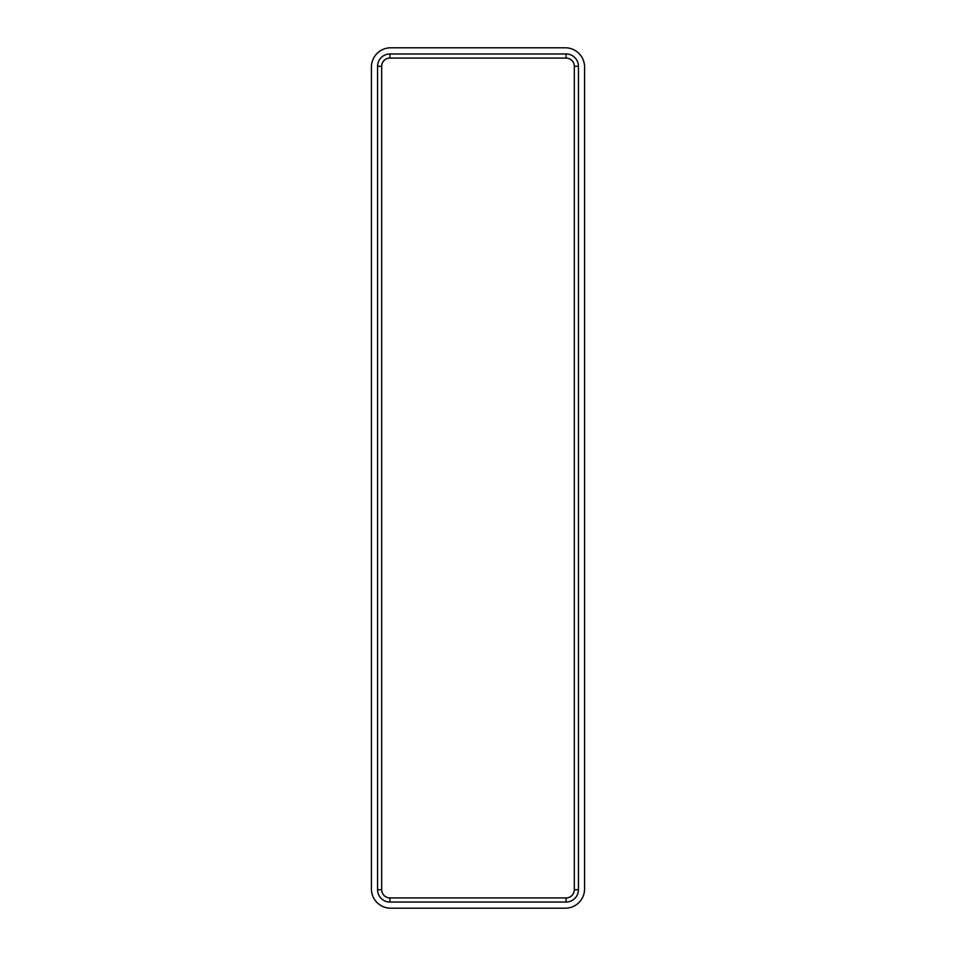 <?xml version="1.0" encoding="UTF-8"?>
<svg xmlns="http://www.w3.org/2000/svg" width="956" height="956" viewBox="0 0 956 956"><rect width="100%" height="100%" fill="white"/><g stroke="black" fill="none" stroke-linecap="round" stroke-linejoin="round"><path stroke-width="1.43" d="M584.582 888.937A19.263 19.263 0 0 1 565.319 908.2L390.681 908.2A19.263 19.263 0 0 1 371.418 888.937L371.418 67.063A19.263 19.263 0 0 1 390.681 47.8L565.319 47.8A19.263 19.263 0 0 1 584.582 67.063L584.582 888.937M389.905 58.077L566.095 58.077A8.222 8.222 0 0 1 574.317 66.287L574.317 889.713A8.222 8.222 0 0 1 566.095 897.923L389.905 897.923A8.222 8.222 0 0 1 381.683 889.713L381.683 66.287A8.222 8.222 0 0 1 389.905 58.077L389.905 53.966L566.095 53.966A12.332 12.332 0 0 1 578.428 66.287L578.428 889.713A12.332 12.332 0 0 1 566.095 902.034L389.905 902.034A12.332 12.332 0 0 1 377.572 889.713L377.572 66.287A12.332 12.332 0 0 1 389.905 53.966M578.428 66.287L574.317 66.287M574.317 889.713L578.428 889.713M566.095 53.966L566.095 58.077M377.572 66.287L381.683 66.287M377.572 889.713L381.683 889.713M389.905 902.034L389.905 897.923M566.095 902.034L566.095 897.923"/></g></svg>
